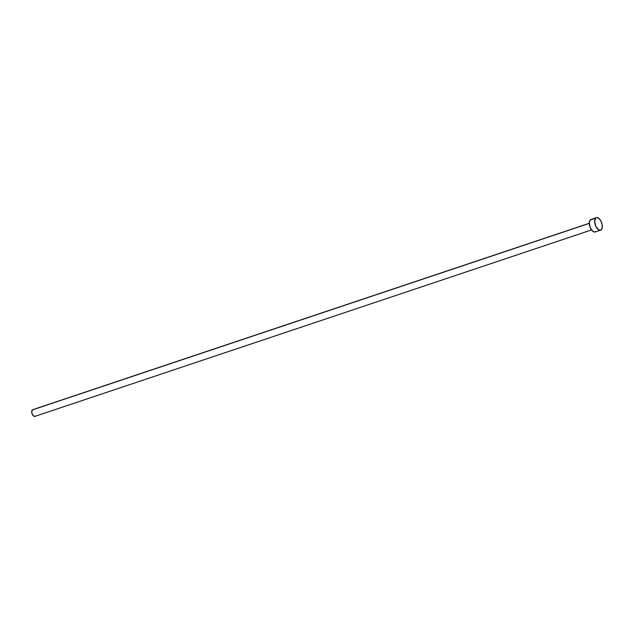 <?xml version="1.0" encoding="UTF-8"?>
<svg xmlns="http://www.w3.org/2000/svg" width="634" height="634" viewBox="0 0 634 634"><rect width="100%" height="100%" fill="white"/><g stroke="black" fill="none" stroke-linecap="round" stroke-linejoin="round"><path stroke-width="0.95" d="M589.287 223.271L32.619 409.722A3.519 1.799 71.5 0 0 32.215 409.976L589.287 223.39L32.215 409.976A3.519 1.799 71.5 0 0 32.191 414.057A3.519 1.799 71.5 0 0 34.854 416.395L591.522 229.944M595.643 218.128A6.594 3.368 -108.5 0 1 596.388 217.644A6.594 3.368 -108.5 0 1 601.381 222.035A6.594 3.368 -108.5 0 1 601.325 229.674A6.594 3.368 -108.5 0 1 600.58 230.158A6.594 3.368 -108.5 0 1 595.588 225.767A6.594 3.368 -108.5 0 1 595.643 218.128L590.27 219.927L596.84 217.557L599.027 218.508L601.04 221.266L602.189 224.919L602.086 228.232L600.778 230.079L598.694 229.849L595.936 226.536L594.668 221.678L595.643 218.128M596.388 217.644L591.015 219.451A6.594 3.368 71.5 0 0 590.27 219.927A6.594 3.368 71.5 0 0 590.206 227.566A6.594 3.368 71.5 0 0 595.199 231.957L600.58 230.158M595.952 231.473L594.755 232.044L592.56 231.101L590.048 227.154L589.327 222.368L590.27 219.927L591.459 219.364M35.25 416.142L33.84 416.229L32.104 413.836L31.716 411.276L32.857 409.675"/></g></svg>
